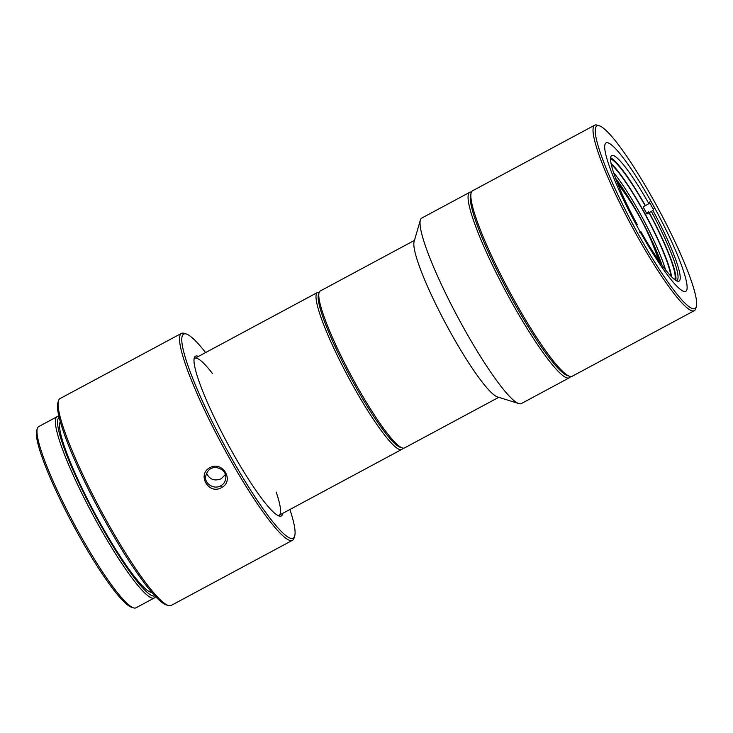 <?xml version="1.0" encoding="UTF-8"?>
<svg xmlns="http://www.w3.org/2000/svg" width="733" height="733" viewBox="0 0 733 733"><rect width="100%" height="100%" fill="white"/><g stroke="black" fill="none" stroke-linecap="round" stroke-linejoin="round"><path stroke-width="1.1" d="M471.438 192.064A105.268 15.136 61.8 0 0 469.743 192.303L421.741 218.086A105.268 15.136 61.8 0 0 420.339 220.111A105.268 15.136 61.8 0 0 458.226 317.985A105.268 15.136 61.8 0 0 518.9 403.608A105.268 15.136 61.8 0 0 521.365 403.553L569.367 377.77A105.268 15.136 61.8 0 0 570.384 376.725A105.268 15.136 61.8 0 0 570.503 376.487M469.743 192.303A105.268 15.136 61.8 0 0 506.228 292.201A105.268 15.136 61.8 0 0 569.367 377.77M470.916 194.016A103.646 14.898 61.8 0 0 507.841 291.331A103.646 14.898 61.8 0 0 568.588 375.846M402.444 447.982L400.31 447.313A87.447 12.571 -118.2 0 1 349.898 376.176A87.447 12.571 -118.2 0 1 318.424 294.868L319.047 292.714A89.069 12.809 61.8 0 0 351.107 375.525A89.069 12.809 61.8 0 0 402.444 447.982A89.069 12.809 61.8 0 0 404.534 447.927L498.761 397.313M414.466 240.378L320.239 291.001A89.069 12.809 61.8 0 0 319.047 292.714M420.339 220.111L414.099 241.652A89.069 12.809 61.8 0 0 446.159 324.462A89.069 12.809 61.8 0 0 497.496 396.919L518.9 403.608M686.574 290.515A84.213 12.104 61.8 0 0 651.784 202.684A84.213 12.104 61.8 0 0 604.945 144.593A84.213 12.104 61.8 0 0 635.254 222.896A84.213 12.104 61.8 0 0 683.797 291.395A84.213 12.104 61.8 0 0 686.574 290.515M695.956 307.439A103.646 14.898 61.8 0 0 696.35 306.476A103.646 14.898 61.8 0 0 659.04 210.114A103.646 14.898 61.8 0 0 599.301 125.801A103.646 14.898 61.8 0 0 631.47 221.742A103.646 14.898 61.8 0 0 695.956 307.439M653.46 209.528A82.591 11.875 61.8 0 0 649.557 202.464M599.301 125.801L597.157 125.132A105.268 15.136 61.8 0 0 594.692 125.187L472.574 190.791A105.268 15.136 61.8 0 0 471.163 192.816L470.54 194.969A103.646 14.898 61.8 0 0 507.841 291.331A103.646 14.898 61.8 0 0 567.589 375.644L569.724 376.313A105.268 15.136 61.8 0 0 572.198 376.258L694.316 310.655A105.268 15.136 61.8 0 0 695.333 309.61A105.268 15.136 61.8 0 0 695.727 308.63L696.35 306.476M471.163 192.816A105.268 15.136 61.8 0 0 509.05 290.68A105.268 15.136 61.8 0 0 569.724 376.313M594.692 125.187A105.268 15.136 61.8 0 0 631.177 225.086A105.268 15.136 61.8 0 0 694.316 310.655M649.951 201.758L648.879 203.682L643.098 206.963A68.829 9.896 61.8 0 1 647.01 214.009L649.255 212.634A70.45 10.125 -118.2 0 1 675.734 280.336M648.879 203.682A70.45 10.125 -118.2 0 0 611.679 155.588A70.45 10.125 -118.2 0 0 637.234 224.564L636.684 225.544M610.571 157.769A70.45 10.125 -118.2 0 1 645.352 205.579M610.507 158.869A68.829 9.896 -118.2 0 1 645.214 205.826M649.255 212.634L652.92 210.499L653.863 208.813M652.92 210.499A72.063 10.363 -118.2 0 1 677.429 281.179A72.063 10.363 -118.2 0 1 641.009 231.857L639.735 232.37M640.587 232.608L641.009 231.857M676.257 280.647A70.45 10.125 61.8 0 0 676.935 280.464A70.45 10.125 61.8 0 0 651.38 211.498M649.126 212.872A68.829 9.896 -118.2 0 1 674.662 279.575M611.038 163.486A68.829 9.896 -118.2 0 1 647.193 217.738A68.829 9.896 -118.2 0 1 671.529 276.726M611.249 164.476A67.207 9.666 -118.2 0 1 646.982 217.838A67.207 9.666 -118.2 0 1 670.796 275.965M613.53 172.548A67.207 9.666 -118.2 0 1 665.518 269.753M616.535 180.868A65.585 9.428 -118.2 0 1 626.981 196.444M652.746 244.391A65.585 9.428 -118.2 0 1 660.351 262.79M661.981 265.071A65.585 9.428 61.8 0 0 615.509 178.174M648.348 211.608L647.01 214.009M318.818 293.942A87.447 12.571 61.8 0 0 349.898 376.176A87.447 12.571 61.8 0 0 401.299 447.487M319.157 292.375A89.069 12.809 61.8 0 0 317.416 292.513A89.069 12.809 61.8 0 0 348.285 377.037A89.069 12.809 61.8 0 0 401.711 449.448A89.069 12.809 61.8 0 0 402.564 448.559A89.069 12.809 61.8 0 0 402.793 448.074M212.57 373.647A89.069 12.809 61.8 0 0 200.036 360.077A89.069 12.809 61.8 0 0 194.822 358.364A89.069 12.809 61.8 0 0 194.016 359.152M278.018 515.528A89.069 12.809 61.8 0 0 279.117 515.299A89.069 12.809 61.8 0 0 276.176 492.063M225.388 474.498L221.192 478.777C214.439 481.389 209.556 479.519 206.541 473.151M282.691 513.375A90.69 13.038 -118.2 0 1 279.172 516.014A90.69 13.038 -118.2 0 1 226.891 442.246A90.69 13.038 -118.2 0 1 194.254 357.924A90.69 13.038 -118.2 0 1 198.396 356.449M205.597 352.573A115.787 16.648 61.8 0 0 190.369 336.3A115.787 16.648 61.8 0 0 186.301 334.001A115.787 16.648 61.8 0 0 223.712 443.951A115.787 16.648 61.8 0 0 294.721 535.85A115.787 16.648 61.8 0 0 289.901 509.508M294.721 535.85L294.098 538.004A117.408 16.877 -118.2 0 1 292.522 540.267A117.408 16.877 -118.2 0 1 222.099 444.821A117.408 16.877 -118.2 0 1 181.408 333.396A117.408 16.877 -118.2 0 1 184.157 333.332L186.301 334.001M181.408 333.396L59.987 398.615A117.408 16.877 61.8 0 0 58.42 400.878A117.408 16.877 61.8 0 0 96.444 502.041A117.408 16.877 61.8 0 0 164.229 603.222A117.408 16.877 61.8 0 0 168.361 605.55A117.408 16.877 61.8 0 0 171.11 605.485L292.522 540.267M221.503 487.619C208.685 495.196 196.627 474.453 209.922 467.654C222.759 460.443 234.743 481.169 221.503 487.619L220.697 485.777C223.583 484.366 225.297 481.792 225.828 478.063C226.002 472.455 222.805 468.937 216.217 467.526C210.545 467.333 207.018 470.366 205.643 476.624C204.37 483.652 214.155 489.901 220.697 485.777M168.361 605.55L166.217 604.881A115.787 16.648 -118.2 0 1 162.149 602.59A115.787 16.648 -118.2 0 1 95.29 502.801A115.787 16.648 -118.2 0 1 57.797 403.031L58.42 400.878M60.262 421.796A97.168 13.973 61.8 0 0 94.768 513.21A97.168 13.973 61.8 0 0 151.933 592.456M59.116 417.471A101.218 14.55 61.8 0 0 94.255 513.485A101.218 14.55 61.8 0 0 154.91 595.801M155.533 596.47A102.831 14.788 -118.2 0 1 154.324 597.954A102.831 14.788 -118.2 0 1 92.642 514.355A102.831 14.788 -118.2 0 1 57 416.765A102.831 14.788 -118.2 0 1 58.906 416.582M57 416.765L38.647 426.624A102.831 14.788 61.8 0 0 37.273 428.603A102.831 14.788 61.8 0 0 70.579 517.214A102.831 14.788 61.8 0 0 129.952 605.834A102.831 14.788 61.8 0 0 133.562 607.868A102.831 14.788 61.8 0 0 135.972 607.813L154.324 597.954M133.562 607.868L131.427 607.199A101.218 14.55 -118.2 0 1 127.863 605.192A101.218 14.55 -118.2 0 1 69.424 517.974A101.218 14.55 -118.2 0 1 36.65 430.757L37.273 428.603M658.527 260.178A251.74 251.74 0 0 0 617.662 183.717M279.117 515.299L401.711 449.448M194.822 358.364L317.416 292.513"/></g></svg>
